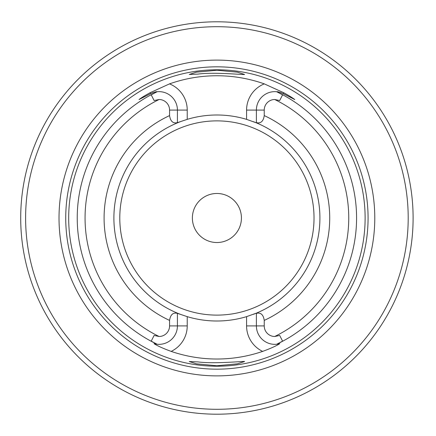 <?xml version="1.0" encoding="UTF-8"?>
<svg xmlns="http://www.w3.org/2000/svg" width="436" height="436" viewBox="0 0 436 436"><rect width="100%" height="100%" fill="white"/><g stroke="black" fill="none" stroke-linecap="round" stroke-linejoin="round"><path stroke-width="0.65" d="M264.238 325.91L256.39 325.91A18.443 18.443 0 0 0 276.68 344.26L279.781 343.677C276.206 345.95 270.494 348.522 262.641 351.394A28.253 28.253 0 0 1 246.58 325.91L256.39 325.91L256.39 313.348C260.766 312.307 263.382 314.656 264.238 320.406L264.238 325.91A10.595 10.595 0 0 0 274.68 336.505A131.836 131.836 0 0 0 274.68 99.495A10.595 10.595 0 0 0 264.238 110.09L264.238 115.595C263.388 121.339 260.772 123.688 256.39 122.647L256.39 122.859A103.005 103.005 0 0 0 253.43 121.688M154.115 100.542L151.216 94.852L154.115 100.542L159.129 99.495A10.595 10.595 0 0 1 169.571 110.09L169.571 115.595C170.422 121.339 173.038 123.688 177.419 122.647L187.229 119.36L187.229 110.09A28.253 28.253 0 0 0 169.522 83.876A142.245 142.245 0 0 1 264.287 83.876L283.689 92.71C288.643 95.402 292.343 97.686 294.796 99.561L283.204 93.653L294.796 99.561M253.436 314.307A103.005 103.005 0 0 0 256.39 313.135L246.58 316.64A103.005 103.005 0 0 1 187.229 316.64L177.419 313.348C173.043 312.307 170.427 314.656 169.571 320.406L169.571 325.91A10.595 10.595 0 0 1 159.129 336.505L154.115 335.453L151.216 341.143L154.115 335.453M274.68 99.495L279.694 100.542L282.593 94.852L276.68 91.734A18.443 18.443 0 0 0 256.39 110.09L256.39 122.647M276.68 91.734C277.312 91.506 279.487 92.143 283.204 93.653L283.689 92.71M264.287 83.876A28.253 28.253 0 0 0 246.58 110.09L246.58 119.36A103.005 103.005 0 0 0 187.229 119.36M139.013 99.561C141.466 97.686 145.166 95.402 150.12 92.71L150.605 93.653L139.013 99.561L150.605 93.653C154.328 92.143 156.502 91.5 157.129 91.734A18.443 18.443 0 0 1 177.419 110.09L177.419 122.647M262.641 351.394A141.019 141.019 0 0 1 171.168 351.394C163.315 348.522 157.603 345.95 154.022 343.677L157.129 344.26L151.216 341.143M177.419 313.348L177.419 325.91A18.443 18.443 0 0 1 157.129 344.26M157.129 91.74A18.443 18.443 0 0 0 156.121 91.865A18.443 18.443 0 0 1 157.129 91.74M154.938 92.089A18.443 18.443 0 0 0 154.246 92.263A18.443 18.443 0 0 1 154.938 92.089M153.428 92.497A18.443 18.443 0 0 0 152.377 92.863A18.443 18.443 0 0 1 153.428 92.497M150.12 92.71L169.522 83.876M281.438 92.868A18.443 18.443 0 0 0 280.392 92.503A18.443 18.443 0 0 1 281.438 92.868M279.569 92.263A18.443 18.443 0 0 0 278.871 92.094A18.443 18.443 0 0 1 279.569 92.263M277.688 91.865A18.443 18.443 0 0 0 276.724 91.74A18.443 18.443 0 0 1 277.688 91.865M197.96 74.104C214.147 71.836 245.61 75.079 244.542 74.458L237.391 72.163L216.97 70.234L196.44 72.163L189.262 74.463L197.96 74.104M198.02 361.902L189.262 361.531L196.413 363.826L216.828 365.76L237.364 363.837L244.542 361.537C245.604 360.91 214.349 364.164 198.02 361.902M276.68 344.26L282.593 341.143L279.694 335.453L274.68 336.505M151.216 94.852L157.129 91.734M365.123 218A148.218 148.218 0 0 1 216.905 366.213A148.218 148.218 0 0 1 68.686 218A148.218 148.218 0 0 1 216.905 69.782A148.218 148.218 0 0 1 365.123 218M180.373 121.688A103.005 103.005 0 0 0 180.379 314.312M241.43 218A24.525 24.525 0 0 0 216.905 193.475A24.525 24.525 0 0 0 192.38 218A24.525 24.525 0 0 0 216.905 242.525A24.525 24.525 0 0 0 241.43 218M256.39 313.348L256.39 313.135A103.005 103.005 0 0 0 256.39 122.859L246.58 119.36M413.105 218A196.2 196.2 0 0 0 118.805 48.085A196.2 196.2 0 0 0 118.805 387.915A196.2 196.2 0 0 0 413.105 218M408.2 218A191.295 191.295 0 0 0 121.257 52.331A191.295 191.295 0 0 0 121.257 383.664A191.295 191.295 0 0 0 408.2 218M374.786 218A157.881 157.881 0 0 0 137.961 81.265A157.881 157.881 0 0 0 137.961 354.73A157.881 157.881 0 0 0 374.786 218M264.238 320.406A112.815 112.815 0 0 0 264.238 115.595M159.129 99.495A131.836 131.836 0 0 0 159.129 336.505M169.571 115.595A112.815 112.815 0 0 0 169.571 320.406M246.58 325.91L246.58 316.64M187.229 316.64L187.229 325.91A28.253 28.253 0 0 1 171.168 351.394M169.571 110.09L187.229 110.09M169.571 325.91L187.229 325.91M264.238 110.09L246.58 110.09M282.593 341.143L279.694 335.453M282.593 94.852L279.694 100.542M256.39 313.135A103.005 103.005 0 0 0 256.39 122.859M177.419 122.859A103.005 103.005 0 0 0 177.419 313.135M314.024 218A97.119 97.119 0 0 0 168.345 133.89A97.119 97.119 0 0 0 168.345 302.104A97.119 97.119 0 0 0 314.024 218M368.077 218A151.178 151.178 0 0 0 141.319 87.075A151.178 151.178 0 0 0 141.319 348.92A151.178 151.178 0 0 0 368.077 218M156.05 92.274A139.678 139.678 0 0 0 156.05 343.721M277.754 343.721A139.678 139.678 0 0 0 277.754 92.274"/></g></svg>

